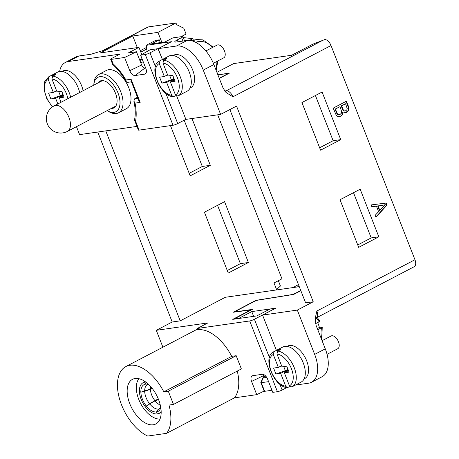 <?xml version="1.0" encoding="UTF-8"?>
<svg xmlns="http://www.w3.org/2000/svg" width="459" height="459" viewBox="0 0 459 459"><rect width="100%" height="100%" fill="white"/><g stroke="black" fill="none" stroke-linecap="round" stroke-linejoin="round"><path stroke-width="0.69" d="M189.51 40.409L192.786 38.694L193.337 40.094M137.316 47.61L132.76 35.991L100.412 52.9L138.957 47.375L141.762 54.541M136.966 126.403L79.596 134.63L76.475 126.667M139.094 130.121L135.56 121.113L134.567 120.275L138.394 130.046A3.597 0.574 -21.4 0 0 139.094 130.121L173.014 125.255A3.597 0.574 -21.4 0 0 177.719 123.574L185.855 119.323M105.765 130.878L180.215 320.852L172.2 322.006L97.744 132.026M180.215 320.852L225.294 297.289L299.274 286.674M291.367 294.793L291.327 294.689A3.597 0.574 158.6 0 0 295.963 293.02L300.777 290.507M291.327 294.689L256.019 300.335L233.235 312.246L251.429 309.911M273.266 309.492L273.237 309.423A2.874 0.459 158.6 0 0 274.275 308.609A2.874 0.459 158.6 0 0 273.719 308.551L269.812 309.114L256.816 315.907L232.765 319.355L251.325 309.653M273.237 309.423L254.412 319.269A3.597 0.574 158.6 0 1 249.702 320.95L197.284 328.466L207.887 322.924L156.289 330.325L172.2 322.006M275.687 290.059L276.593 289.583L274 282.974L281.958 278.814L217.692 114.825M170.478 125.617L190.164 175.849L210.32 165.315L191.977 118.514M228.255 273.036L248.405 262.502L224.571 201.679L204.416 212.213L228.255 273.036M276.593 289.583L280.432 286.009L278.355 280.701M227.354 74.22L227.165 73.738A3.597 0.574 158.6 0 0 226.465 73.664L217.922 74.892M227.165 73.738A3.597 0.574 158.6 0 1 225.874 74.76L219.23 78.231M146.478 47.231A23.92 13.271 -117.6 0 0 146.071 47.667M161.866 42.377L157.942 32.377L132.76 35.991M157.942 32.377L175.975 22.95L176.652 24.683L183.784 28.2L186.079 34.052L180.972 36.72M175.975 22.95L148.429 26.903A7.195 3.993 -117.6 0 0 147.689 27.138L102.609 50.708A7.195 3.993 62.4 0 1 103.35 50.467L90.922 54.265L78.925 55.981A28.774 15.967 -117.6 0 0 75.959 56.927L65.35 62.476A28.774 15.967 62.4 0 1 68.322 61.529L119.919 54.128L111.967 58.287A3.597 0.574 158.6 0 0 110.671 59.303L112.719 64.49C117.843 69.102 122.358 74.846 126.254 81.708L127.591 82.373L131.44 81.822M110.671 59.303A3.597 0.574 158.6 0 0 111.371 59.377L124.607 57.478L129.788 70.703A5.755 3.196 -117.6 0 0 135.153 75.523L144.608 74.163A5.755 3.196 -117.6 0 0 145.474 73.801A5.755 3.196 -117.6 0 0 145.824 68.402L140.643 55.183L145.291 54.512A3.597 0.574 158.6 0 0 149.995 52.831L155.417 66.658M138.957 47.375L128.348 52.917L136.449 51.758L124.607 57.478M111.371 59.377L113.086 63.761L112.684 64.444M136.449 51.758L141.63 64.983A3.597 1.997 62.4 0 0 144.981 67.989L145.629 67.898M140.643 55.183L150.018 49.813L157.953 48.677L162.021 58.5M157.953 48.677L149.995 52.831M59.63 71.438A28.774 15.967 62.4 0 1 65.35 62.476M118.474 112.828L126.426 108.668A21.579 11.974 -117.6 0 0 127.958 85.867A21.579 11.974 -117.6 0 0 108.657 69.711A21.579 11.974 -117.6 0 0 106.431 70.422L98.473 74.576A21.579 11.974 62.4 0 1 100.699 73.87A21.579 11.974 62.4 0 1 120 90.027A21.579 11.974 62.4 0 1 118.474 112.828A21.579 11.974 62.4 0 1 116.247 113.539A21.579 11.974 62.4 0 1 108.846 111.652L107.217 110.688A19.421 10.775 62.4 0 1 107.131 110.636M137.482 97.251L134.791 98.656L137.866 98.215M135.56 121.113A44.959 24.947 -117.6 0 0 136.157 112.094A44.959 24.947 -117.6 0 0 135.026 103.12L133.839 101.02L134.791 98.656M126.248 81.713L125.955 79.981L131.096 79.246L140.167 102.386L138.71 100.378M131.096 79.246L131.131 81.031L138.738 100.452M134.567 120.275L134.527 119.788C135.686 114.509 135.457 108.255 133.839 101.02M162.905 347.205L156.289 330.325M189.177 173.324L202.304 166.468L184.174 120.201M227.262 270.512L240.39 263.65L217.543 205.351M279.864 384.217L282.136 390.007A3.597 0.574 -21.4 0 1 277.425 391.688L272.784 392.359L267.597 379.134A5.755 3.196 -117.6 0 0 262.238 374.314L252.783 375.674A5.755 3.196 -117.6 0 0 252.484 375.737A5.755 3.196 -117.6 0 0 251.566 381.435L256.747 394.654L234.423 397.855L166.542 433.348L147.7 436.05A39.566 21.952 62.4 0 1 120.028 400.575A39.566 21.952 62.4 0 1 125.835 366.58A39.566 21.952 62.4 0 1 129.914 365.278A39.566 21.952 62.4 0 1 163.811 391.843L168.298 391.2L236.184 355.708L231.697 356.35A39.566 21.952 -117.6 0 0 197.8 329.791L197.284 328.466M234.423 397.855A39.566 21.952 -117.6 0 0 237.269 371.073M236.184 355.708L241.365 368.933L173.485 404.419L168.992 405.067A39.566 21.952 62.4 0 1 166.542 433.348M282.136 390.007L286.8 387.568M262.909 377.872L264.883 376.696L263.85 376.845L265.709 376.07M235.329 318.988L235.203 318.666A2.874 0.459 158.6 0 0 235.76 318.724L239.128 318.443M271.957 390.259L264.654 391.309A2.157 0.344 -21.4 0 1 264.241 391.263L260.821 382.548L262.898 377.912M256.747 394.654L264.16 391.074M229.867 109.569L305.619 302.871L313.227 301.781L297.317 310.095L314.673 354.394A28.774 15.967 62.4 0 1 311.558 382.249A28.774 15.967 62.4 0 1 308.591 383.196L295.384 385.09M239.053 318.253L251.779 311.598L275.83 308.15L262.571 315.081L276.404 350.366M235.203 318.666A2.874 0.459 158.6 0 1 236.236 317.852L252.416 309.395L236.173 311.724A3.597 0.574 158.6 0 1 235.473 311.65A3.597 0.574 158.6 0 1 236.769 310.634L253.81 301.724A3.597 0.574 158.6 0 1 258.446 300.054L293.754 294.408L300.852 290.702M297.317 310.095L262.571 315.081M294.454 287.368L294.351 287.11A3.597 0.574 158.6 0 0 295.045 287.185L299.239 286.582M294.351 287.11A3.597 0.574 158.6 0 1 295.642 286.089L298.465 284.614M313.227 301.781L236.534 106.086L220.624 114.4L185.884 119.386L176.784 96.172M216.918 72.338L233.683 63.577L291.654 55.264L312.866 44.173L324.966 39.497A7.195 3.993 -117.6 0 1 331.019 45.533L414.965 259.737A7.195 3.993 -117.6 0 1 414.19 266.702A7.195 3.993 -117.6 0 1 414.035 266.777M315.413 95.512L333.131 140.718L319.648 147.769M353.505 192.7L371.216 237.905L357.733 244.957M219.304 78.426L229.402 73.147L217.882 74.8M147.15 51.454L146.169 45.332L155.716 40.34L159.256 39.835L151.562 43.857L165.131 41.912L172.819 37.89L182.194 36.548A3.597 0.574 158.6 0 1 182.894 36.617A3.597 0.574 158.6 0 1 181.603 37.638L177.358 39.853A7.195 1.147 -21.4 0 0 174.77 41.889A7.195 1.147 -21.4 0 0 176.164 42.039L187.06 40.478A28.774 15.967 -117.6 0 1 213.871 64.564L223.114 88.151L226.006 92.454L232.908 96.826L331.019 45.533M139.622 59.854L141.992 58.614M162.4 59.475L158.16 48.643L171.419 41.712L146.169 45.332M158.16 48.643L176.457 46.02A28.774 15.967 62.4 0 1 203.262 70.107L220.624 114.4M159.256 39.835L160.334 42.595M414.965 259.737L316.853 311.036L315.241 318.259L316.039 325.259L325.282 348.846A28.774 15.967 -117.6 0 1 322.166 376.707L311.558 382.249M320.583 150.162L301.93 102.564L322.086 92.029L340.739 139.628L320.583 150.162M378.824 236.815L358.674 247.349L340.016 199.751L360.172 189.211L378.824 236.815L371.216 237.905M371.119 204.915L371.847 206.774L376.432 206.131L378.595 211.656L375.187 215.3L375.967 217.291L387.103 204.949L386.369 203.062L371.119 204.915L386.369 203.062M339.052 116.615L340.945 116.104L342.695 114.406L343.177 111.933L345.633 112.667L346.717 112.312L348.255 110.877L348.932 108.794L348.387 106.155L346.447 101.198L333.188 108.129L336.212 115.186L337.445 116.288L339.517 116.575M382.513 205.305L385.325 204.697L379.817 210.371L378.055 205.884L382.657 205.288M341.559 105.857L345.564 103.763L347.199 108.519L346.861 109.776L345.834 110.699L344.543 110.963L343.481 110.309L341.559 105.857L341.146 105.92L345.564 103.763M344.64 111.026L343.074 110.372L341.146 105.92M335.437 109.058L339.993 106.677L341.726 111.784L341.37 113.241L340.234 114.291L339.012 114.612L338.013 114.337L337.256 113.511L335.437 109.058L335.024 109.122L339.993 106.677M338.937 114.647L337.6 114.394L336.843 113.568L335.024 109.122M304.087 378.916L304.69 378.6A18.343 10.178 -117.6 0 0 306.675 360.843A18.343 10.178 -117.6 0 0 287.69 346.092L287.093 346.407M303.256 362.943A19.783 10.976 -117.6 0 0 284.821 346.384A19.783 10.976 -117.6 0 0 282.784 347.033L273.765 351.749A19.783 10.976 62.4 0 1 274.052 351.605L277.236 349.942A19.783 10.976 62.4 0 1 278.986 349.431A19.783 10.976 62.4 0 1 280.937 349.414L277.752 351.078L276.949 353.923A17.626 9.777 62.4 0 1 291.413 368.663A17.626 9.777 62.4 0 1 289.428 385.767L291.809 386.948A19.783 10.976 62.4 0 0 292.096 386.811L301.11 382.095A19.783 10.976 -117.6 0 0 303.256 362.943M278.326 367.401L273.598 368.078L275.928 374.028L280.656 373.351L285.727 386.294A17.626 9.777 62.4 0 1 271.269 371.555A17.626 9.777 62.4 0 1 273.248 354.451L278.326 367.401L281.568 365.703M273.248 354.451L274.052 351.605M277.236 349.942L277.689 351.112M273.765 351.749C261.848 356.477 273.725 387.046 287.277 387.637L289.91 386.535M287.277 387.631L285.727 386.294M280.656 373.351L285.429 370.855L285.888 372.019M288.413 370.424L285.429 370.855M275.928 374.028L285.343 370.665L287.971 369.294M288.499 370.654L284.356 372.817L289.084 372.14L286.755 366.19L282.027 366.867L276.949 353.923M283.76 366.621L285.343 370.665M289.428 385.767L284.356 372.817M327.06 354.325L337.709 348.76A7.195 3.993 -117.6 0 0 338.484 341.794A7.195 3.993 -117.6 0 0 331.042 336.005L322.086 340.693M333.131 140.718L340.739 139.628M387.103 204.949L386.696 205.007L385.956 203.125M375.858 217.015L386.696 205.007M379.817 210.371L379.404 210.429L377.648 205.948L378.055 205.884M382.106 205.362L385.325 204.697M345.426 112.69L347.847 110.935L348.524 108.858L347.979 106.218L346.086 101.387M339.31 116.597L340.532 116.161L342.282 114.463L342.77 111.996L343.177 111.933M344.852 110.98L344.13 111.021M339.144 114.607L338.599 114.67M190.089 88.019L190.686 87.703A18.343 10.178 -117.6 0 0 192.671 69.946A18.343 10.178 -117.6 0 0 173.691 55.195L173.089 55.51M189.251 72.046A19.783 10.976 -117.6 0 0 170.823 55.487A19.783 10.976 -117.6 0 0 168.78 56.136L159.766 60.852A19.783 10.976 62.4 0 1 160.053 60.708L163.232 59.045A19.783 10.976 62.4 0 1 164.988 58.534A19.783 10.976 62.4 0 1 166.933 58.517L163.754 60.181L162.951 63.026A17.626 9.777 62.4 0 1 177.415 77.766A17.626 9.777 62.4 0 1 175.43 94.87L177.811 96.051A19.783 10.976 62.4 0 0 178.098 95.914L187.111 91.198A19.783 10.976 -117.6 0 0 189.251 72.046M164.322 76.504L159.594 77.181L161.929 83.131L166.657 82.454L171.729 95.397A17.626 9.777 62.4 0 1 157.265 80.658A17.626 9.777 62.4 0 1 159.25 63.554L164.322 76.504L167.569 74.806M159.25 63.554L160.053 60.708M163.232 59.045L163.691 60.215M159.766 60.852C147.85 65.58 159.721 96.149 173.273 96.74L175.912 95.638M173.273 96.74L171.729 95.397M166.657 82.454L171.431 79.958L171.884 81.123M174.414 79.527L171.431 79.958M161.929 83.131L171.339 79.768L173.967 78.397M174.5 79.757L170.358 81.92L175.086 81.243L172.75 75.293L168.023 75.97L162.951 63.026M169.755 75.724L171.339 79.768M175.43 94.87L170.358 81.92M140.821 62.923L143.191 61.684M139.892 60.548L142.261 59.309M213.349 63.279L223.705 57.863A7.195 3.993 -117.6 0 0 224.485 50.897A7.195 3.993 -117.6 0 0 217.044 45.108L205.902 50.932M251.779 311.598L253.643 316.36M263.059 374.349A3.597 1.997 62.4 0 0 263.403 375.709L263.977 377.172M268.59 381.664L261.062 382.691L263.214 377.941L266.742 377.436M256.162 300.702L256.019 300.335M317.766 329.677L321.443 327.755L321.828 327.083L319.361 327.439L317.312 328.512M317.611 322.591A19.783 16.151 -98.2 0 1 318.391 324.364A19.783 16.151 -98.2 0 1 319.361 327.439M321.736 339.798L322.241 327.135L321.828 327.083M319.493 321.134L319.114 321.805L315.54 323.67M231.697 356.35L163.811 391.843M168.298 391.2L173.485 404.419M129.777 403.708A25.176 13.971 -117.6 0 0 153.231 424.782A25.176 13.971 -117.6 0 0 157.133 423.095A25.176 13.971 -117.6 0 0 158.556 399.577A25.176 13.971 -117.6 0 0 135.095 378.503A25.176 13.971 -117.6 0 0 133.948 378.75A25.176 13.971 -117.6 0 0 129.777 403.708M138.934 378.709A23.38 12.972 -117.6 0 0 138.756 399.399A23.38 12.972 -117.6 0 0 160.007 419.027M161.161 411.413A17.264 9.582 62.4 0 1 158.321 413.657A17.264 9.582 62.4 0 1 157.276 413.903A17.264 9.582 62.4 0 1 145.623 407.196A17.264 9.582 62.4 0 1 141.194 399.45A17.264 9.582 62.4 0 1 139.404 391.332A17.264 9.582 62.4 0 1 142.382 383.162A17.264 9.582 62.4 0 1 144.843 382.169A17.264 9.582 62.4 0 1 145.842 382.106M148.641 384.476A15.107 8.382 -117.6 0 0 146.18 384.103A15.107 8.382 -117.6 0 0 145.618 384.154A15.107 8.382 -117.6 0 0 140.861 392.17A15.107 8.382 -117.6 0 0 142.428 399.278A15.107 8.382 -117.6 0 0 146.301 406.054A15.107 8.382 -117.6 0 0 156.502 411.924A15.107 8.382 -117.6 0 0 159.715 409.996A15.107 8.382 -117.6 0 0 160.811 407.764M144.843 382.169L145.388 381.779L144.843 382.169L145.618 384.154L146.737 384.108M146.76 384.108L145.618 384.154M158.487 399.41L153.782 401.459L146.301 406.054L149.548 403.731A13.644 7.568 62.4 0 1 146.094 397.678A13.644 7.568 62.4 0 1 144.683 391.309L140.861 392.17L149.095 389.53L151.722 387.821M160.73 407.259L156.502 411.924L157.276 413.903M156.502 411.924L160.719 407.19M145.623 407.196L146.301 406.054M158.257 398.837L149.548 403.731M144.683 391.309L149.1 389.766L151.906 388.05M140.861 392.17L139.404 391.332M210.32 165.315L202.304 166.468M248.405 262.502L240.39 263.65M93.802 85.139A19.421 10.775 62.4 0 1 93.808 85.041A19.421 10.775 62.4 0 1 99.884 76.682A19.421 10.775 62.4 0 1 117.986 92.942A19.421 10.775 62.4 0 1 113.878 112.386A19.421 10.775 62.4 0 1 107.217 110.688M111.285 108.467A15.107 8.382 -117.6 0 0 112.323 108.416A15.107 8.382 -117.6 0 0 113.884 107.922A15.107 8.382 -117.6 0 0 115.519 93.297A15.107 8.382 -117.6 0 0 101.439 80.652A15.107 8.382 -117.6 0 0 99.884 81.145A15.107 8.382 -117.6 0 0 97.951 82.97M93.808 85.041L93.946 83.154A21.579 11.974 62.4 0 1 98.473 74.576M83.108 90.727A18.343 10.178 -117.6 0 0 81.662 85.867A18.343 10.178 -117.6 0 0 62.676 71.116L62.074 71.426M79.654 92.534A19.783 10.976 -117.6 0 0 78.242 87.967A19.783 10.976 -117.6 0 0 59.808 71.409A19.783 10.976 -117.6 0 0 57.765 72.057L48.752 76.773A19.783 10.976 62.4 0 1 49.038 76.63L52.223 74.966A19.783 10.976 62.4 0 1 53.973 74.456A19.783 10.976 62.4 0 1 55.923 74.438L52.739 76.102L51.936 78.948A17.626 9.777 62.4 0 1 67.857 98.702M52.739 106.7A17.626 9.777 62.4 0 1 48.235 79.476L53.313 92.425L56.555 90.727M48.235 79.476L49.038 76.63M52.223 74.966L52.676 76.137M53.313 92.425L48.579 93.102L50.915 99.052L55.642 98.375L57.828 103.946M55.642 98.375L60.416 95.879L60.869 97.044M63.399 95.449L60.416 95.879M50.915 99.052L60.33 95.69L62.952 94.319M63.485 95.679L59.343 97.842L64.071 97.165L61.741 91.215L57.008 91.892L51.936 78.948M58.746 91.645L60.33 95.69M61.07 102.254L59.343 97.842M192.786 38.694L183.267 37.563M195.672 42.297A19.06 15.566 -98.2 0 1 212.236 47.621M216.918 61.408A19.06 15.566 -98.2 0 1 215.61 68.993M192.528 41A21.223 17.327 -98.2 0 1 197.031 39.566L190.41 40.512M148.429 26.903L103.35 50.467M78.925 55.981L68.322 61.529M173.014 125.255L145.291 54.512M140.167 102.386L135.026 103.12M125.955 79.981A44.959 24.947 -117.6 0 0 120.361 71.724A44.959 24.947 -117.6 0 0 113.086 63.761M129.788 70.703L141.63 64.983M165.865 93.32L177.719 123.574M144.608 74.163L146.071 73.044M144.981 67.989L135.153 75.523M277.425 391.688L249.702 320.95M254.412 319.269L269.416 357.555M224.738 91.02L226.207 90.807L323.125 40.134M176.457 46.02L187.06 40.478M224.933 91.266A7.195 5.875 81.8 0 0 226.207 90.807A7.195 3.993 62.4 0 1 229.867 92.322A7.195 3.993 62.4 0 1 232.908 96.826M182.946 41.063L181.603 37.638M177.358 39.853L178.103 41.758M213.871 64.564L203.262 70.107M314.673 354.394L325.282 348.846M316.853 311.036A7.195 3.993 62.4 0 1 316.073 318.001L414.19 266.702M277.752 351.078A19.783 10.976 62.4 0 1 294.236 367.653A19.783 10.976 62.4 0 1 292.096 386.811L291.74 386.983M348.387 106.155L347.979 106.218M348.932 108.794L348.524 108.858M348.255 110.877L347.847 110.935M346.717 112.312L346.304 112.375M342.695 114.406L342.282 114.463M340.945 116.104L340.532 116.161M342.678 108.72L342.271 108.777M343.481 110.309L343.074 110.372M336.728 112.352L336.315 112.409M337.256 113.511L336.843 113.568M338.013 114.337L337.6 114.394M163.754 60.181A19.783 10.976 62.4 0 1 180.238 76.762A19.783 10.976 62.4 0 1 178.098 95.914L177.742 96.086M261.286 382.714L264.654 391.309M263.403 375.709L251.566 381.435M265.164 375.525L265.434 376.214M321.443 327.755A17.626 14.39 -98.2 0 1 321.134 338.266M316.125 317.972A17.626 14.39 -98.2 0 1 319.114 321.805M144.683 391.206A13.644 7.568 62.4 0 1 147.964 384.286M150.523 386.421A12.812 7.109 -117.6 0 0 150.334 388.773M160.581 408.43A13.644 7.568 62.4 0 1 158.843 409.089M158.774 409.101A13.644 7.568 62.4 0 1 149.645 403.857M155.09 400.862A12.812 7.109 -117.6 0 0 160.294 405.108M150.345 389.06A12.812 7.109 -117.6 0 0 151.665 394.947A12.812 7.109 -117.6 0 0 154.821 400.518M102.483 80.6L54.076 105.909A14.384 7.981 62.4 0 1 68.965 117.475A14.384 7.981 62.4 0 1 67.41 131.406L115.811 106.098M52.739 76.102A19.783 10.976 62.4 0 1 69.223 92.678A19.783 10.976 62.4 0 1 70.64 97.251M146.76 49.021L140.821 52.125M197.031 39.566L202.861 39.876L213.2 47.122M217.836 60.932L216.189 70.468M274.275 308.609L274.39 308.901M184.547 40.834L182.894 36.617M315.121 318.879L316.073 318.001M319.906 321.174L317.186 317.416M197.531 329.097L125.835 366.58M142.382 383.162L144.815 381.383M158.321 413.657L161.172 412.675M102.609 50.708L102.259 50.857M54.076 105.909A14.384 14.384 0 0 0 47.346 123.907A14.384 14.384 0 0 0 67.41 131.406M48.752 76.773L44.695 81.662L44.035 89.648L46.847 98.851L52.378 106.953M140.259 50.702L146.507 47.438"/></g></svg>
